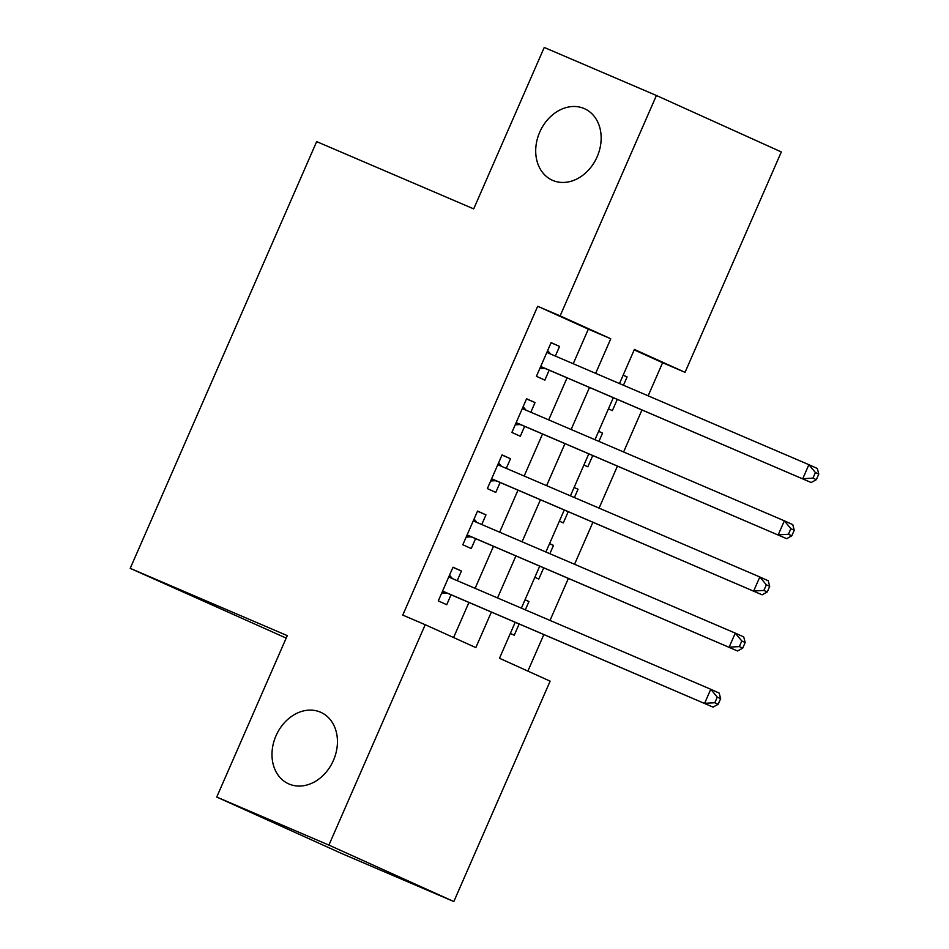 <?xml version="1.0" encoding="UTF-8"?>
<svg xmlns="http://www.w3.org/2000/svg" width="949" height="949" viewBox="0 0 949 949"><rect width="100%" height="100%" fill="white"/><g stroke="black" fill="none" stroke-linecap="round" stroke-linejoin="round"><path stroke-width="1.42" d="M320.418 712.153A39.217 31.234 114.3 0 1 320.869 712.343A39.217 31.234 114.3 0 1 333.313 760.671A39.217 31.234 114.3 0 1 289.018 784.016A39.217 31.234 114.3 0 1 288.567 783.827A39.217 31.234 114.3 0 1 276.123 735.499A39.217 31.234 114.3 0 1 320.418 712.153M584.133 108.53A39.217 31.234 114.3 0 1 584.584 108.732A39.217 31.234 114.3 0 1 597.028 157.048A39.217 31.234 114.3 0 1 552.733 180.405A39.217 31.234 114.3 0 1 552.282 180.203A39.217 31.234 114.3 0 1 539.839 131.887A39.217 31.234 114.3 0 1 584.133 108.53M286.183 638.096L130.227 568.356L316.658 141.615L473.705 208.887L544.24 47.45L656.411 95.493L781.324 151.947L685.048 372.34L634.395 349.446L619.495 383.562M648.143 395.828L662.604 362.72L685.048 372.34M527.881 671.109L543.813 634.632M550.017 620.432L568.344 578.487M574.548 564.275L592.876 522.33M599.08 508.13L617.408 466.184M623.612 451.973L641.939 410.027M515.165 622.366L499.482 658.274L550.123 681.157L453.836 901.55L328.912 845.108L425.199 624.715L475.84 647.598L491.333 612.152M328.912 845.108L216.74 797.053L341.664 853.507L453.836 901.55M457.216 580.681L461.439 571.025L453.005 567.205L438.284 600.895L446.718 604.715L451.012 594.881M481.748 524.524L485.971 514.868L477.537 511.06L462.815 544.75L471.25 548.558L475.544 538.735M506.28 468.379L510.503 458.723L502.068 454.903L487.347 488.593L495.781 492.412L500.076 482.59M530.811 412.234L535.034 402.566L526.6 398.758L511.879 432.447L520.313 436.255L524.607 426.433M623.137 375.235L627.087 376.931L623.457 385.247M608.451 408.853L612.378 410.62L617.253 399.458M598.605 431.392L602.556 433.088L598.926 441.404M583.92 464.998L587.846 466.778L592.722 455.603M574.074 487.537L578.024 489.233L574.394 497.549M559.388 521.155L563.315 522.923L568.19 511.76M549.542 543.682L553.492 545.378L549.862 553.706M534.856 577.3L538.783 579.068L543.658 567.905M662.604 362.72L634.205 349.896M623.173 375.163L627.087 376.931M598.641 431.309L602.556 433.088M574.109 487.466L578.024 489.233M549.578 543.611L553.492 545.378M525.046 599.756L528.961 601.536L525.331 609.851M510.325 633.446L514.251 635.225L519.127 624.062M573.232 363.74L588.333 329.161L537.692 306.278L402.767 615.106L425.199 624.715M453.598 637.55L468.889 602.544M475.105 588.333L493.421 546.387M499.637 532.187L517.952 490.242M524.168 476.042L542.484 434.096M548.7 419.885L567.016 377.939M555.343 356.077L559.566 346.421L551.132 342.601L536.41 376.302L544.845 380.11L549.139 370.288M216.74 797.053L287.262 635.628L130.227 568.356M537.692 306.278L560.124 315.887L656.411 95.493M595.664 373.348L610.765 338.769L560.124 315.887M497.537 597.953L515.865 556.007M522.069 541.796L540.396 499.85M546.6 485.651L564.928 443.705M571.132 429.494L589.459 387.548M613.291 397.761L594.964 439.707M588.76 453.907L570.432 495.853M564.228 510.064L545.9 552.01M539.696 566.209L521.369 608.155M588.333 329.161L610.765 338.769M551.049 342.779L559.566 346.421M525.011 599.839L528.961 601.536M526.517 398.924L535.034 402.566M501.985 455.069L510.503 458.723M477.466 511.226L485.971 514.868M452.934 567.372L461.439 571.025M540.669 366.539L811.181 482.531L540.705 366.468M812.949 478.142L802.747 478.711L808.88 464.678L817.314 468.486L818.773 474.049L815.405 472.531L812.949 478.142L816.33 479.672L818.773 474.049M546.838 352.435L808.88 464.678L815.405 472.531M545.556 368.746A6.133 4.875 -65.7 0 0 543.694 368.437L539.732 368.675M547.656 350.561L550.183 353.586A6.133 4.875 -65.7 0 0 550.669 354.072M811.181 482.531L816.33 479.672M516.137 422.696L786.65 538.676L516.173 422.625M788.417 534.287L778.216 534.856L784.349 520.823L792.783 524.643L794.242 530.206L790.873 528.676L788.417 534.287L791.798 535.817L794.242 530.206M522.306 408.58L784.349 520.823L790.873 528.676M521.025 424.891A6.133 4.875 -65.7 0 0 519.174 424.583L515.2 424.832M523.124 406.706L525.651 409.731A6.133 4.875 -65.7 0 0 526.137 410.229M786.65 538.676L791.798 535.817M491.606 478.842L762.118 594.821L491.641 478.771M763.886 590.444L753.684 591.013L759.817 576.968L768.251 580.788L769.71 586.352L766.341 584.833L763.886 590.444L767.266 591.974L769.71 586.352M497.774 464.737L759.817 576.968L766.341 584.833M496.493 481.048A6.133 4.875 -65.7 0 0 494.643 480.74L490.669 480.977M498.593 462.863L501.119 465.888A6.133 4.875 -65.7 0 0 501.606 466.374M762.118 594.821L767.266 591.974M467.074 534.987L737.587 650.978L467.11 534.916M739.354 646.589L729.152 647.159L735.285 633.125L743.719 636.933L745.179 642.509L741.81 640.978L739.354 646.589L742.735 648.12L745.179 642.509M473.243 520.882L735.285 633.125L741.81 640.978M471.961 537.193A6.133 4.875 -65.7 0 0 470.111 536.885L466.137 537.134M474.061 519.008L476.588 522.033A6.133 4.875 -65.7 0 0 477.074 522.531M737.587 650.978L742.735 648.12M442.542 591.144L713.055 707.124L442.578 591.073M714.822 702.746L704.621 703.316L710.754 689.271L719.188 693.09L720.647 698.654L717.278 697.124L714.822 702.746L718.203 704.265L720.647 698.654M448.711 577.028L710.754 689.271L717.278 697.124M447.43 593.35A6.133 4.875 -65.7 0 0 445.579 593.03L441.605 593.279M449.529 575.153L452.056 578.19A6.133 4.875 -65.7 0 0 452.543 578.676M713.055 707.124L718.203 704.265M546.968 352.126L550.183 353.586M540.479 366.978L543.694 368.437M522.436 408.284L525.651 409.731M515.948 423.135L519.174 424.583M497.905 464.429L501.119 465.888M491.416 479.281L494.643 480.74M473.373 520.586L476.588 522.033M466.884 535.426L470.111 536.885M448.841 576.731L452.056 578.19M442.353 591.583L445.579 593.03"/></g></svg>
